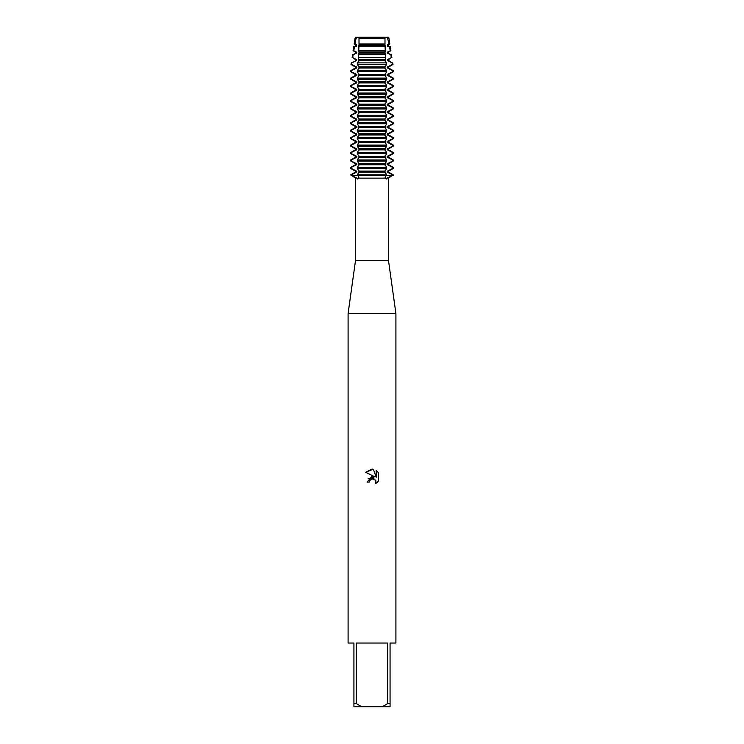 <?xml version="1.0" encoding="UTF-8"?>
<svg xmlns="http://www.w3.org/2000/svg" width="744" height="744" viewBox="0 0 744 744"><rect width="100%" height="100%" fill="white"/><g stroke="black" fill="none" stroke-linecap="round" stroke-linejoin="round"><path stroke-width="1.12" d="M387.568 37.2L384.992 37.246L388.694 37.2L387.568 37.246L387.568 38.27L389.047 43.98L387.568 44.631L387.568 45.709L389.503 46.584L390.219 50.834L390.842 50.834L387.568 52.071L387.568 53.15L391.418 54.731L390.851 54.731L391.316 57.679L387.568 59.511L387.568 60.59L392.107 62.877L392.358 64.523L392.888 64.523L388.694 66.951L387.568 66.951L387.568 68.03L388.694 68.03L393.26 70.671L392.72 70.671L392.72 71.75L393.26 71.75L388.694 74.391L387.568 74.391L387.568 75.47L388.694 75.47L393.26 78.111L392.72 78.111L392.72 79.19L393.26 79.19L388.694 81.831L387.568 81.831L387.568 82.91L388.694 82.91L393.26 85.551L392.72 85.551L392.72 86.63L393.26 86.63L388.694 89.271L387.568 89.271L387.568 90.35L388.694 90.35L393.26 92.991L392.72 92.991L392.72 94.07L393.26 94.07L388.694 96.711L387.568 96.711L387.568 97.79L388.694 97.79L393.26 100.431L392.72 100.431L392.72 101.51L393.26 101.51L388.694 104.151L387.568 104.151L387.568 105.23L388.694 105.23L393.26 107.871L392.72 107.871L392.72 108.95L393.26 108.95L388.694 111.591L387.568 111.591L387.568 112.67L388.694 112.67L393.26 115.311L392.72 115.311L392.72 116.39L393.26 116.39L388.694 119.031L387.568 119.031L387.568 120.11L388.694 120.11L393.26 122.751L392.72 122.751L392.72 123.83L393.26 123.83L388.694 126.471L387.568 126.471L387.568 127.55L388.694 127.55L393.26 130.191L392.72 130.191L392.72 131.27L393.26 131.27L388.694 133.911L387.568 133.911L387.568 134.99L388.694 134.99L393.26 137.631L392.72 137.631L392.72 138.71L393.26 138.71L388.694 141.351L387.568 141.351L387.568 142.43L388.694 142.43L393.26 145.071L392.72 145.071L392.72 146.15L393.26 146.15L388.694 148.791L387.568 148.791L387.568 149.87L388.694 149.87L393.26 152.511L392.72 152.511L392.72 153.59L393.26 153.59L388.694 156.231L387.568 156.231L387.568 157.31L388.694 157.31L393.26 159.951L392.72 159.951L392.72 161.03L393.26 161.03L388.694 163.671L387.568 163.671L387.568 164.75L388.694 164.75L393.26 167.391L392.72 167.391L392.72 168.47L393.26 168.47L388.694 171.111L388.694 172.19L393.26 174.831L392.72 175.37L386.471 175.37L392.72 175.37L386.936 178.132L386.266 179.062L385.113 177.621L386.471 174.831L357.529 174.831L358.887 177.621L357.734 179.062L357.064 178.132L351.28 175.37L386.471 175.37L351.28 175.37L350.74 174.831L355.307 172.19L356.432 172.19L356.432 171.111L355.307 171.111L350.74 168.47L351.28 168.47L351.28 167.391L350.74 167.391L355.307 164.75L356.432 164.75L356.432 163.671L355.307 163.671L350.74 161.03L351.28 161.03L351.28 159.951L350.74 159.951L355.307 157.31L356.432 157.31L356.432 156.231L355.307 156.231L350.74 153.59L351.28 153.59L351.28 152.511L350.74 152.511L355.307 149.87L356.432 149.87L356.432 148.791L355.307 148.791L350.74 146.15L351.28 146.15L351.28 145.071L350.74 145.071L355.307 142.43L356.432 142.43L356.432 141.351L355.307 141.351L350.74 138.71L351.28 138.71L351.28 137.631L350.74 137.631L355.307 134.99L356.432 134.99L356.432 133.911L355.307 133.911L350.74 131.27L351.28 131.27L351.28 130.191L350.74 130.191L355.307 127.55L356.432 127.55L356.432 126.471L355.307 126.471L350.74 123.83L351.28 123.83L351.28 122.751L350.74 122.751L355.307 120.11L356.432 120.11L356.432 119.031L355.307 119.031L350.74 116.39L351.28 116.39L351.28 115.311L350.74 115.311L355.307 112.67L356.432 112.67L356.432 111.591L355.307 111.591L350.74 108.95L351.28 108.95L351.28 107.871L350.74 107.871L355.307 105.23L356.432 105.23L356.432 104.151L355.307 104.151L350.74 101.51L351.28 101.51L351.28 100.431L350.74 100.431L355.307 97.79L356.432 97.79L356.432 96.711L355.307 96.711L350.74 94.07L351.28 94.07L351.28 92.991L350.74 92.991L355.307 90.35L356.432 90.35L356.432 89.271L355.307 89.271L350.74 86.63L351.28 86.63L351.28 85.551L350.74 85.551L355.307 82.91L356.432 82.91L356.432 81.831L355.307 81.831L350.74 79.19L351.28 79.19L351.28 78.111L350.74 78.111L355.307 75.47L356.432 75.47L356.432 74.391L355.307 74.391L350.74 71.75L351.28 71.75L351.28 70.671L350.74 70.671L355.307 68.03L356.432 68.03L356.432 66.951L355.307 66.951L351.112 64.523L351.642 64.523L351.893 62.877L351.354 62.877L356.432 60.59L356.432 59.511L352.684 57.679L353.149 54.731L352.582 54.731L356.432 53.15L356.432 52.071L353.158 50.834L353.781 50.834L354.497 46.584L353.8 46.584L356.432 45.709L356.432 44.631L354.953 43.98L356.013 38.437L355.018 38.437L356.432 38.27L356.432 37.246L355.307 37.2L359.008 37.246L356.432 37.2M355.307 38.27L355.307 37.246L359.008 37.246L359.008 43.98L384.992 43.98L384.992 37.246L359.008 37.246L388.694 37.246L388.982 38.437L387.987 38.437M357.064 178.132L355.53 178.132L355.53 260.4L388.47 260.4L395.91 313.54L395.91 643.03L390.07 643.03L390.07 703.61L387.671 703.61L382.156 706.8L390.07 706.8L390.07 703.61M386.936 178.132L388.47 178.132L388.47 260.4M358.506 178.132L385.494 178.132M355.53 260.4L348.09 313.54L395.91 313.54M373.386 469.25L365.611 472.254L372 469.101L373.386 469.25L376.176 477.285L376.176 470.403L378.398 472.645L378.398 481.136L375.822 483.6L375.925 480.745L374.065 478.885L372.744 478.625L369.675 480.522L369.312 482.084L367.052 482.084L372 476.43L374.743 476.755L365.602 472.254M382.156 706.8L361.844 706.8L356.329 703.61L356.329 643.03L387.671 643.03L387.671 703.61M369.312 482.084L369.545 480.819M375.822 483.6L378.398 481.136M374.743 476.755L368.187 478.643M370.772 479.248L371.926 478.727M371.944 478.718L375.701 480.308M378.398 472.645L376.176 470.403M359.008 37.2L384.992 37.2M392.72 175.37L393.26 175.37L392.72 175.37M350.74 174.831L355.53 178.132M348.09 313.54L348.09 643.03L353.93 643.03L353.93 706.8L361.844 706.8M353.93 703.61L356.329 703.61M350.898 175.054L356.878 172.031M355.307 172.19L355.307 171.111M356.878 171.269L350.898 168.256M350.898 167.614L356.878 164.591M355.307 164.75L355.307 163.671M356.878 163.829L350.898 160.816M350.898 160.174L356.878 157.151M355.307 157.31L355.307 156.231M356.878 156.389L350.898 153.376M350.898 152.734L356.878 149.711M355.307 149.87L355.307 148.791M356.878 148.949L350.898 145.936M350.898 145.294L356.878 142.271M355.307 142.43L355.307 141.351M356.878 141.509L350.898 138.496M350.898 137.854L356.878 134.831M355.307 134.99L355.307 133.911M356.878 134.069L350.898 131.056M350.898 130.414L356.878 127.391M355.307 127.55L355.307 126.471M356.878 126.629L350.898 123.616M350.898 122.974L356.878 119.951M355.307 120.11L355.307 119.031M356.878 119.189L350.898 116.176M350.898 115.534L356.878 112.511M355.307 112.67L355.307 111.591M356.878 111.749L350.898 108.736M350.898 108.094L356.878 105.071M355.307 105.23L355.307 104.151M356.878 104.309L350.898 101.296M350.898 100.654L356.878 97.631M355.307 97.79L355.307 96.711M356.878 96.869L350.898 93.856M350.898 93.214L356.878 90.191M355.307 90.35L355.307 89.271M356.878 89.429L350.898 86.416M350.898 85.774L356.878 82.751M355.307 82.91L355.307 81.831M356.878 81.989L350.898 78.976M350.898 78.334L356.878 75.311M355.307 75.47L355.307 74.391M356.878 74.549L350.898 71.536M350.898 70.894L356.878 67.871M355.307 68.03L355.307 66.951M356.878 67.109L350.898 64.096M351.893 62.877L356.432 60.59M355.307 60.59L355.307 59.511L356.432 59.511M355.307 59.511L352.684 57.679M353.084 54.768L356.878 52.991M355.307 53.15L355.307 52.071M356.878 52.229L353.084 50.453M356.497 46.584L354.497 46.584L356.432 45.709M355.307 45.709L355.307 44.631L356.432 44.631M393.102 168.256L387.122 171.269M388.694 172.19L387.568 172.19L387.568 171.111L388.694 171.111M372 168.47L386.471 168.47L386.471 167.391L357.529 167.391L357.529 168.47L372 168.47M387.122 164.591L393.102 167.614M387.122 172.031L393.102 175.054M388.694 163.671L388.694 164.75M393.102 160.816L387.122 163.829M372 161.03L386.471 161.03L386.471 159.951L357.529 159.951L357.529 161.03L372 161.03M387.122 157.151L393.102 160.174M388.694 156.231L388.694 157.31M393.102 153.376L387.122 156.389M372 153.59L386.471 153.59L386.471 152.511L357.529 152.511L357.529 153.59L372 153.59M387.122 149.711L393.102 152.734M388.694 148.791L388.694 149.87M393.102 145.936L387.122 148.949M372 146.15L386.471 146.15L386.471 145.071L357.529 145.071L357.529 146.15L372 146.15M387.122 142.271L393.102 145.294M388.694 141.351L388.694 142.43M393.102 138.496L387.122 141.509M372 138.71L386.471 138.71L386.471 137.631L357.529 137.631L357.529 138.71L372 138.71M387.122 134.831L393.102 137.854M388.694 133.911L388.694 134.99M393.102 131.056L387.122 134.069M372 131.27L386.471 131.27L386.471 130.191L357.529 130.191L357.529 131.27L372 131.27M387.122 127.391L393.102 130.414M388.694 126.471L388.694 127.55M393.102 123.616L387.122 126.629M372 123.83L386.471 123.83L386.471 122.751L357.529 122.751L357.529 123.83L372 123.83M387.122 119.951L393.102 122.974M388.694 119.031L388.694 120.11M393.102 116.176L387.122 119.189M372 116.39L386.471 116.39L386.471 115.311L357.529 115.311L357.529 116.39L372 116.39M387.122 112.511L393.102 115.534M388.694 111.591L388.694 112.67M393.102 108.736L387.122 111.749M372 108.95L386.471 108.95L386.471 107.871L357.529 107.871L357.529 108.95L372 108.95M387.122 105.071L393.102 108.094M388.694 104.151L388.694 105.23M393.102 101.296L387.122 104.309M372 101.51L386.471 101.51L386.471 100.431L357.529 100.431L357.529 101.51L372 101.51M387.122 97.631L393.102 100.654M388.694 96.711L388.694 97.79M393.102 93.856L387.122 96.869M372 94.07L386.471 94.07L386.471 92.991L357.529 92.991L357.529 94.07L372 94.07M387.122 90.191L393.102 93.214M388.694 89.271L388.694 90.35M393.102 86.416L387.122 89.429M372 86.63L386.471 86.63L386.471 85.551L357.529 85.551L357.529 86.63L372 86.63M387.122 82.751L393.102 85.774M388.694 81.831L388.694 82.91M393.102 78.976L387.122 81.989M372 79.19L386.471 79.19L386.471 78.111L357.529 78.111L357.529 79.19L372 79.19M387.122 75.311L393.102 78.334M388.694 74.391L388.694 75.47M393.102 71.536L387.122 74.549M372 71.75L386.471 71.75L386.471 70.671L357.529 70.671L357.529 71.75L372 71.75M387.122 67.871L393.102 70.894M388.694 66.951L388.694 68.03M393.102 64.096L387.122 67.109M372 64.523L386.238 64.523L386.099 62.877L357.901 62.877L357.762 64.523L372 64.523M387.568 60.59L388.694 60.59L392.107 62.877M387.568 59.511L388.694 59.511L388.694 60.59M391.316 57.679L388.694 59.511M358.31 57.679L385.69 57.679L385.485 54.731L358.515 54.731L358.31 57.679L359.064 60.887M387.122 52.991L390.916 54.768M388.694 52.071L388.694 53.15M390.916 50.453L387.122 52.229M372 50.834L385.262 50.834L385.076 46.584L358.924 46.584L358.738 50.834L372 50.834M387.568 45.709L390.2 46.584L387.503 46.584M387.568 44.631L388.694 44.631L388.694 45.709M355.307 44.631L354.191 43.98L354.953 43.98M389.047 43.98L389.81 43.98L388.694 44.631M384.946 38.437L359.054 38.437M387.568 38.27L388.694 38.27M359.008 43.98L359.064 46.007M358.906 45.551L358.487 47.328M358.487 50.453L358.906 52.229M359.064 51.782L359.064 53.447M358.906 52.991L358.487 54.768M358.906 60.431L357.278 63.454M357.278 64.096L358.906 67.109M359.064 66.662L359.064 68.327M358.906 67.871L357.278 70.894M357.278 71.536L358.906 74.549M359.064 74.102L359.064 75.767M358.906 75.311L357.278 78.334M357.278 78.976L358.906 81.989M359.064 81.542L359.064 83.207M358.906 82.751L357.278 85.774M357.278 86.416L358.906 89.429M359.064 88.982L359.064 90.647M358.906 90.191L357.278 93.214M357.278 93.856L358.906 96.869M359.064 96.422L359.064 98.087M358.906 97.631L357.278 100.654M357.278 101.296L358.906 104.309M359.064 103.862L359.064 105.527M358.906 105.071L357.278 108.094M357.278 108.736L358.906 111.749M359.064 111.302L359.064 112.967M358.906 112.511L357.278 115.534M357.278 116.176L358.906 119.189M359.064 118.742L359.064 120.407M358.906 119.951L357.278 122.974M357.278 123.616L358.906 126.629M359.064 126.182L359.064 127.847M358.906 127.391L357.278 130.414M357.278 131.056L358.906 134.069M359.064 133.622L359.064 135.287M358.906 134.831L357.278 137.854M357.278 138.496L358.906 141.509M359.064 141.062L359.064 142.727M358.906 142.271L357.278 145.294M357.278 145.936L358.906 148.949M359.064 148.502L359.064 150.167M358.906 149.711L357.278 152.734M357.278 153.376L358.906 156.389M359.064 155.942L359.064 157.607M358.906 157.151L357.278 160.174M357.278 160.816L358.906 163.829M359.064 163.382L359.064 165.047M358.906 164.591L357.278 167.614M357.278 168.256L358.906 171.269M359.064 170.822L359.064 172.487M358.906 172.031L357.278 175.054M386.722 175.054L385.094 172.031M384.936 172.487L384.936 170.822M385.094 171.269L386.722 168.256M386.722 167.614L385.094 164.591M384.936 165.047L384.936 163.382M385.094 163.829L386.722 160.816M386.722 160.174L385.094 157.151M384.936 157.607L384.936 155.942M385.094 156.389L386.722 153.376M386.722 152.734L385.094 149.711M384.936 150.167L384.936 148.502M385.094 148.949L386.722 145.936M386.722 145.294L385.094 142.271M384.936 142.727L384.936 141.062M385.094 141.509L386.722 138.496M386.722 137.854L385.094 134.831M384.936 135.287L384.936 133.622M385.094 134.069L386.722 131.056M386.722 130.414L385.094 127.391M384.936 127.847L384.936 126.182M385.094 126.629L386.722 123.616M386.722 122.974L385.094 119.951M384.936 120.407L384.936 118.742M385.094 119.189L386.722 116.176M386.722 115.534L385.094 112.511M384.936 112.967L384.936 111.302M385.094 111.749L386.722 108.736M386.722 108.094L385.094 105.071M384.936 105.527L384.936 103.862M385.094 104.309L386.722 101.296M386.722 100.654L385.094 97.631M384.936 98.087L384.936 96.422M385.094 96.869L386.722 93.856M386.722 93.214L385.094 90.191M384.936 90.647L384.936 88.982M385.094 89.429L386.722 86.416M386.722 85.774L385.094 82.751M384.936 83.207L384.936 81.542M385.094 81.989L386.722 78.976M386.722 78.334L385.094 75.311M384.936 75.767L384.936 74.102M385.094 74.549L386.722 71.536M386.722 70.894L385.094 67.871M384.936 68.327L384.936 66.662M385.094 67.109L386.722 64.096M386.722 63.454L385.094 60.431M384.936 60.887L385.69 57.679M385.513 54.768L385.094 52.991M384.936 53.447L384.936 51.782M385.094 52.229L385.513 50.453M385.513 47.328L385.094 45.551M384.936 46.007L384.992 43.98M359.008 38.27L384.992 38.27M359.008 44.631L384.992 44.631M359.008 45.709L384.992 45.709M359.008 52.071L384.992 52.071M359.008 53.15L384.992 53.15M359.008 59.511L384.992 59.511M359.008 60.59L384.992 60.59M359.008 66.951L384.992 66.951M359.008 68.03L384.992 68.03M359.008 74.391L384.992 74.391M359.008 75.47L384.992 75.47M359.008 81.831L384.992 81.831M359.008 82.91L384.992 82.91M359.008 89.271L384.992 89.271M359.008 90.35L384.992 90.35M359.008 96.711L384.992 96.711M359.008 97.79L384.992 97.79M359.008 104.151L384.992 104.151M359.008 105.23L384.992 105.23M359.008 111.591L384.992 111.591M359.008 112.67L384.992 112.67M359.008 119.031L384.992 119.031M359.008 120.11L384.992 120.11M359.008 126.471L384.992 126.471M359.008 127.55L384.992 127.55M359.008 133.911L384.992 133.911M359.008 134.99L384.992 134.99M359.008 141.351L384.992 141.351M359.008 142.43L384.992 142.43M359.008 148.791L384.992 148.791M359.008 149.87L384.992 149.87M359.008 156.231L384.992 156.231M359.008 157.31L384.992 157.31M359.008 163.671L384.992 163.671M359.008 164.75L384.992 164.75M359.008 172.19L384.992 172.19M359.008 171.111L384.992 171.111M388.47 178.132L393.26 174.831M388.982 38.437L389.81 43.98M355.018 38.437L354.191 43.98M390.2 46.584L390.842 50.834M391.418 54.731L391.865 57.679M392.646 62.877L392.888 64.523M393.26 70.671L393.26 71.75M393.26 78.111L393.26 79.19M393.26 85.551L393.26 86.63M393.26 92.991L393.26 94.07M393.26 100.431L393.26 101.51M393.26 107.871L393.26 108.95M393.26 115.311L393.26 116.39M393.26 122.751L393.26 123.83M393.26 130.191L393.26 131.27M393.26 137.631L393.26 138.71M393.26 145.071L393.26 146.15M393.26 152.511L393.26 153.59M393.26 159.951L393.26 161.03M393.26 167.391L393.26 168.47M351.354 62.877L351.112 64.523M352.582 54.731L352.135 57.679M353.8 46.584L353.158 50.834M350.74 167.391L350.74 168.47M350.74 159.951L350.74 161.03M350.74 152.511L350.74 153.59M350.74 145.071L350.74 146.15M350.74 137.631L350.74 138.71M350.74 130.191L350.74 131.27M350.74 122.751L350.74 123.83M350.74 115.311L350.74 116.39M350.74 107.871L350.74 108.95M350.74 100.431L350.74 101.51M350.74 92.991L350.74 94.07M350.74 85.551L350.74 86.63M350.74 78.111L350.74 79.19M350.74 70.671L350.74 71.75"/></g></svg>
